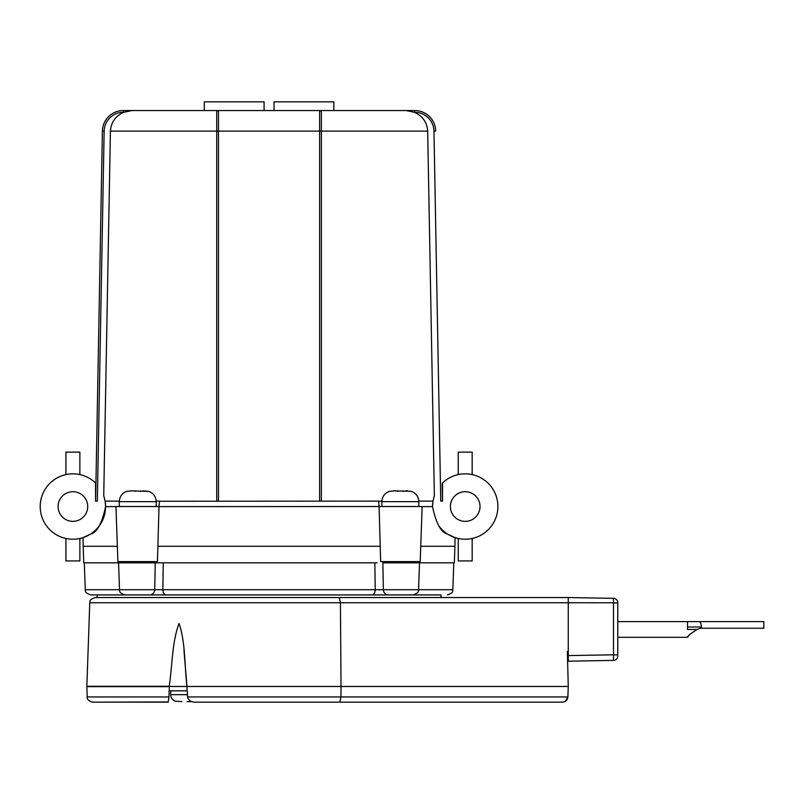 <?xml version="1.0" encoding="UTF-8"?>
<svg xmlns="http://www.w3.org/2000/svg" width="804" height="804" viewBox="0 0 804 804"><rect width="100%" height="100%" fill="white"/><g stroke="black" fill="none" stroke-linecap="round" stroke-linejoin="round"><path stroke-width="1.21" d="M453.788 562.85L452.843 589.714L418.582 589.714C417.839 590.417 420.512 592.277 413.186 594.93L388.402 594.93A5.407 5.025 -90 0 1 383.377 589.714L85.254 589.714C86.018 590.458 83.304 592.257 90.651 594.93L440.974 594.93L440.974 597.543L442.934 597.543M568.257 597.543L613.492 598.337L613.492 602.789L568.257 602.759L568.257 651.421L567.373 651.421L568.257 686.475L341.027 686.475L340.424 602.759L568.257 602.759L568.257 597.543L95.163 597.543L440.974 597.543M90.651 594.93L142.117 594.93M87.716 506.53A14.824 14.824 0 0 1 65.486 519.364A14.824 14.824 0 0 1 65.486 493.696A14.824 14.824 0 0 1 87.716 506.53M480.028 506.53A14.824 14.824 0 0 1 457.798 519.364A14.824 14.824 0 0 1 457.798 493.696A14.824 14.824 0 0 1 480.028 506.53M442.491 501.123L442.16 483.345A32.693 32.693 0 0 1 486.902 482.078A32.693 32.693 0 0 1 491.294 526.228A32.693 32.693 0 0 1 447.627 534.097A32.693 32.693 0 0 1 447.386 533.936M420.753 546.288L454.913 546.288L455.064 537.615L447.627 534.097C441.165 532.72 436.13 523.565 432.512 506.62A32.693 32.693 0 0 1 432.512 506.53M123.705 112.299L131.967 110.55L123.324 110.55L123.705 112.299C115.525 115.947 111.103 122.228 110.419 131.112L103.736 495.676L105.133 501.123A32.693 32.693 0 0 1 90.47 534.097L83.033 537.615L83.184 546.288L117.344 546.288M87.395 535.836L88.42 535.303M102.389 520.63L103.656 517.605M119.283 501.123L105.133 501.123L105.585 506.62C101.967 523.565 96.932 532.72 90.47 534.097A32.693 32.693 0 0 1 42.672 519.002A32.693 32.693 0 0 1 95.937 483.345M440.451 485.174L433.959 131.122L435.698 131.092A20.924 20.924 0 0 0 414.784 110.55L131.967 110.55M386.573 110.55L333.821 110.55L333.821 101.837L274.023 101.837L274.023 110.55M264.084 110.55L264.084 101.837L204.276 101.837L204.276 110.55L151.534 110.55M157.906 546.288L159.001 506.53L115.957 506.53L117.886 561.624L157.423 561.624A39109.595 21845.745 -89.1 0 0 157.906 546.288L380.191 546.288A39109.605 21845.745 89.1 0 0 380.674 561.624L420.211 561.624L422.14 506.53L379.096 506.53L378.604 501.123L159.554 501.254M83.184 546.288L83.767 562.85L377.076 562.85M419.527 562.85L418.582 589.714L383.377 589.714A16494.804 15836.539 -82.3 0 1 382.855 562.85L454.34 562.85L454.913 546.288M381.86 506.53L381.86 501.646C382.201 496.5 384.754 493.043 389.538 491.304L395.116 490.842M119.273 506.53L119.273 501.646C119.615 496.5 122.168 493.043 126.942 491.304L132.529 490.842M381.86 501.646L418.824 501.646C418.522 496.51 415.959 493.063 411.156 491.304L393.136 490.842M142.981 490.842L148.569 491.405L130.539 490.842M119.273 501.646L156.237 501.646C155.936 496.51 153.373 493.063 148.569 491.304L148.569 491.405M187.101 701.641L191.633 701.601M175.764 701.209L181.865 701.641M169.212 686.475L186.97 686.475C184.397 664.596 185.473 642.044 179.051 623.452C172.046 641.994 172.428 664.476 169.232 686.284L169.332 690.827L187.221 690.827A3060.697 2682.697 85.6 0 1 187.573 696.947C188.558 700.133 190.739 701.872 194.116 702.163L562.488 702.163C566.207 701.289 566.207 701.289 562.488 702.163L532.509 702.163M701.379 627.009C701.098 623.683 700.465 621.884 699.46 621.613L687.52 621.613L687.52 627.009L701.379 627.009L701.068 628.236A21.798 21.798 0 0 0 697.138 629.452C690.435 633.673 687.229 636.286 687.52 637.301L617.774 637.301L687.52 637.301A21.798 21.798 0 0 1 690.465 633.813L690.485 633.813M617.774 621.613L699.289 621.613M687.52 627.009L687.52 629.452L697.138 629.452M701.379 628.236L763.8 628.236L763.8 621.613L699.46 621.613M339.831 702.163L340.956 696.947L341.027 686.475L186.97 686.475L183.995 650.748M339.298 597.543L340.424 602.759L89.767 602.759C90.711 601.623 87.747 600.246 95.163 597.543M568.257 686.475L567.885 696.947L187.573 696.947M186.97 686.475L186.99 690.827M168.096 701.962L92.611 702.163L168.187 702.163L169.001 696.947A3060.697 2613.703 86 0 1 169.121 690.827L169.332 690.827M565.292 701.379L567.885 696.947C567.473 700.123 565.674 701.862 562.488 702.163L564.478 701.781M293.108 702.163L244.989 702.163M194.116 702.163L200.869 702.163M568.257 661.189L613.492 660.396L613.492 654.808L617.774 654.958L617.774 602.94L613.492 602.789L613.492 654.808L568.257 655.592L568.257 661.189L568.257 651.421M617.774 602.94L617.774 602.698A4.362 4.362 0 0 0 613.492 598.337A4.362 4.362 0 0 1 617.774 602.698M613.492 660.396A4.362 4.362 0 0 0 617.774 656.044A4.362 4.362 0 0 1 613.492 660.396M135.142 490.842L135.142 491.405M140.368 490.842L140.368 491.405L140.368 490.842M397.729 490.842L397.729 491.405M402.955 490.842L402.955 491.405L402.955 490.842M405.578 490.842L407.558 490.842M138.187 110.55L146.127 110.55M391.97 110.55L399.91 110.55M123.324 110.55A20.924 20.924 0 0 0 102.399 131.092L95.616 501.123M406.131 110.55L414.392 112.299L414.784 110.55A20.924 20.924 0 0 1 435.698 131.092M414.784 112.299A19.175 19.175 0 0 1 433.959 131.122L440.743 501.123L442.542 501.123L442.542 482.973M432.833 501.957A32.693 32.693 0 0 1 432.964 501.123L434.361 495.676L427.678 131.112C427.004 122.228 422.572 115.947 414.392 112.299M446.682 533.464A32.693 32.693 0 0 1 439.014 526.097M432.572 504.651A32.693 32.693 0 0 1 432.652 503.475M218.487 501.123L218.487 110.55A1.739 1.739 0 0 0 216.738 112.299L216.738 501.123M218.487 110.55L217.211 111.103M321.359 501.123L321.359 112.299A1.739 1.739 0 0 0 319.61 110.55L319.61 501.123M320.886 111.103L319.61 110.55M321.359 112.299L321.359 131.112L110.419 131.112M95.555 482.973L95.555 501.123L97.354 501.123L104.148 131.122A19.175 19.175 0 0 1 123.324 112.299M156.227 501.123L159.504 501.123L159.001 506.53M378.553 501.254L381.87 501.123M422.14 506.62L432.512 506.62L432.964 501.123L418.814 501.123M158.991 506.62L379.096 506.53M379.106 506.62L380.191 546.288M79.867 474.591L79.867 452.129L65.918 452.129L65.918 474.591M79.867 538.469L79.867 560.931L65.918 560.931L65.918 538.469M458.23 538.469L458.23 560.931L472.179 560.931L472.179 538.469M458.23 474.591L458.23 452.129L472.179 452.129L472.179 474.591M131.826 594.93L149.705 594.93A5.407 5.025 90 0 0 154.73 589.714A16494.804 15836.539 82.3 0 0 155.242 562.85L161.021 562.85M374.845 562.85L375.227 589.714A5.407 3.126 -90 0 1 372.101 594.93L149.705 594.93M379.176 589.824L379.759 589.834M404.703 594.93L440.974 594.93M413.186 594.93L406.271 594.93M162.87 589.714A5.407 3.126 90 0 0 165.996 594.93A5.407 3.126 -90 0 1 162.87 589.714L163.252 562.85M187.443 694.666L170.709 694.666C170.89 697.983 172.579 700.224 175.764 701.369M169.001 696.947L87.204 696.947L86.852 686.656L169.222 686.656M169.232 686.284L86.852 686.284L89.767 602.759M102.399 131.092L104.148 131.122M321.359 131.112L427.678 131.112M105.585 506.62L115.967 506.62M97.133 594.93L97.133 597.543M418.824 506.53L418.824 501.646M156.237 506.53L156.237 501.646M170.709 690.827L170.709 694.666M87.204 696.947C86.862 699.289 88.671 701.028 92.611 702.163M124.911 594.93C117.565 592.257 120.278 590.458 119.515 589.714L118.58 562.85M85.254 589.714L84.309 562.85M452.843 589.714C451.888 590.89 454.873 592.236 447.446 594.93"/></g></svg>
